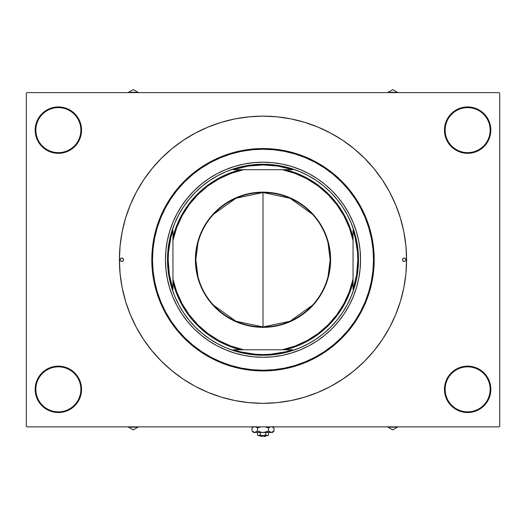 <?xml version="1.0" encoding="UTF-8"?>
<svg xmlns="http://www.w3.org/2000/svg" width="526" height="526" viewBox="0 0 526 526"><rect width="100%" height="100%" fill="white"/><g stroke="black" fill="none" stroke-linecap="round" stroke-linejoin="round"><path stroke-width="0.79" d="M444.45 389.345L445.127 389.345A22.513 22.513 0 0 0 467.64 411.858A22.513 22.513 0 0 0 490.153 389.345A22.513 22.513 0 0 0 467.64 366.832A22.513 22.513 0 0 0 445.127 389.345L444.45 389.345A23.19 23.19 0 0 1 467.64 366.155A23.19 23.19 0 0 1 490.83 389.345L490.153 389.345A22.513 22.513 0 0 1 467.64 411.858A22.513 22.513 0 0 1 445.127 389.345A22.513 22.513 0 0 1 467.64 366.832A22.513 22.513 0 0 1 490.153 389.345L490.83 389.345L490.39 384.822L489.068 380.469L486.925 376.458L484.038 372.947L480.527 370.061L476.517 367.917L472.164 366.596L467.64 366.155L463.117 366.596L458.764 367.917L454.753 370.061L451.242 372.947L448.356 376.458L446.212 380.469L444.891 384.822L444.45 389.345L444.891 393.869L446.212 398.221L448.356 402.232L451.242 405.743L454.753 408.63L458.764 410.773L463.117 412.095L467.64 412.535L472.164 412.095L476.517 410.773L480.527 408.63L484.038 405.743L486.925 402.232L489.068 398.221L490.39 393.869L490.83 389.345A23.19 23.19 0 0 1 467.64 412.535A23.19 23.19 0 0 1 444.45 389.345L444.891 393.869L446.212 398.221M80.873 389.345A22.513 22.513 0 0 0 58.36 366.832A22.513 22.513 0 0 0 35.847 389.345L35.17 389.345A23.19 23.19 0 0 1 58.36 366.155A23.19 23.19 0 0 1 81.55 389.345L80.873 389.345A22.513 22.513 0 0 1 58.36 411.858A22.513 22.513 0 0 1 35.847 389.345A22.513 22.513 0 0 1 58.36 366.832A22.513 22.513 0 0 1 80.873 389.345L81.55 389.345L81.109 384.822L79.788 380.469L77.644 376.458L74.758 372.947L71.247 370.061L67.236 367.917L62.883 366.596L58.36 366.155L53.836 366.596L49.483 367.917L45.473 370.061L41.962 372.947L39.075 376.458L36.932 380.469L35.61 384.822L35.17 389.345L35.61 393.869L36.932 398.221L39.075 402.232L41.962 405.743L45.473 408.63L49.483 410.773L53.836 412.095L58.36 412.535L62.883 412.095L67.236 410.773L71.247 408.63L74.758 405.743L77.644 402.232L79.788 398.221L81.109 393.869L81.55 389.345A23.19 23.19 0 0 1 58.36 412.535A23.19 23.19 0 0 1 35.17 389.345L35.847 389.345A22.513 22.513 0 0 0 58.36 411.858A22.513 22.513 0 0 0 80.873 389.345M81.55 130.132A23.19 23.19 0 0 1 58.36 153.329A23.19 23.19 0 0 1 35.17 130.132L35.847 130.132A22.513 22.513 0 0 0 58.36 152.645A22.513 22.513 0 0 0 80.873 130.132A22.513 22.513 0 0 0 58.36 107.626A22.513 22.513 0 0 0 35.847 130.132L35.17 130.132A23.19 23.19 0 0 1 58.36 106.942A23.19 23.19 0 0 1 81.55 130.132L80.873 130.132A22.513 22.513 0 0 1 58.36 152.645A22.513 22.513 0 0 1 35.847 130.132A22.513 22.513 0 0 1 58.36 107.626A22.513 22.513 0 0 1 80.873 130.132L81.55 130.132L81.109 125.609L79.788 121.256L77.644 117.252L74.758 113.734L71.247 110.848L67.236 108.704L62.883 107.389L58.36 106.942L53.836 107.389L49.483 108.704L45.473 110.848L41.962 113.734L39.075 117.252L36.932 121.256L35.61 125.609L35.17 130.132L35.61 134.656L36.932 139.009L39.075 143.019L41.962 146.537L45.473 149.417L49.483 151.56L53.836 152.882L58.36 153.329L62.883 152.882L67.236 151.56L71.247 149.417L74.758 146.537L77.644 143.019L79.788 139.009L81.109 134.656L81.55 130.132L81.109 125.609L79.788 121.256M490.153 130.132A22.513 22.513 0 0 0 467.64 107.626A22.513 22.513 0 0 0 445.127 130.132L444.45 130.132A23.19 23.19 0 0 1 467.64 106.942A23.19 23.19 0 0 1 490.83 130.132L490.153 130.132A22.513 22.513 0 0 1 467.64 152.645A22.513 22.513 0 0 1 445.127 130.132A22.513 22.513 0 0 1 467.64 107.626A22.513 22.513 0 0 1 490.153 130.132L490.83 130.132L490.39 125.609L489.068 121.256L486.925 117.252L484.038 113.734L480.527 110.848L476.517 108.704L472.164 107.389L467.64 106.942L463.117 107.389L458.764 108.704L454.753 110.848L451.242 113.734L448.356 117.252L446.212 121.256L444.891 125.609L444.45 130.132L444.891 134.656L446.212 139.009L448.356 143.019L451.242 146.537L454.753 149.417L458.764 151.56L463.117 152.882L467.64 153.329L472.164 152.882L476.517 151.56L480.527 149.417L484.038 146.537L486.925 143.019L489.068 139.009L490.39 134.656L490.83 130.132A23.19 23.19 0 0 1 467.64 153.329A23.19 23.19 0 0 1 444.45 130.132L445.127 130.132A22.513 22.513 0 0 0 467.64 152.645A22.513 22.513 0 0 0 490.153 130.132M136.379 327.455A143.591 143.591 0 0 1 136.379 192.023M143.559 180.043A143.591 143.591 0 0 1 183.304 140.297M195.284 133.117A143.591 143.591 0 0 1 330.716 133.117M342.696 140.297A143.591 143.591 0 0 1 382.441 180.043M389.621 192.023A143.591 143.591 0 0 1 389.621 327.455M499.016 426.862L26.984 426.862L26.3 426.178L26.3 93.299L26.984 92.615L499.016 92.615L26.984 92.615L26.3 93.299L26.3 426.178L26.984 426.862L499.016 426.862L499.7 426.178L499.7 93.299L499.7 426.178L499.016 426.862M499.016 92.615L499.7 93.299L499.016 92.615M138.647 331.538L143.611 339.513L152.007 350.829L161.469 361.27L171.91 370.738L183.226 379.128L195.31 386.373L208.053 392.396L221.321 397.143L234.984 400.569L248.923 402.64L263 403.33L277.077 402.64L288.491 401.049M237.509 401.049L248.923 402.64M277.077 402.64L291.016 400.569L304.679 397.143L317.947 392.396L330.69 386.373L342.774 379.128L354.09 370.738L364.531 361.27L373.993 350.829L382.389 339.513L387.353 331.538M387.353 187.946L382.389 179.964L373.993 168.649L364.531 158.208L354.09 148.746L342.774 140.35L330.69 133.104L317.947 127.082L304.679 122.334L291.016 118.909L277.077 116.844L263 116.147L248.923 116.844L237.509 118.429M288.491 118.429L277.077 116.844M248.923 116.844L234.984 118.909L221.321 122.334L208.053 127.082L195.31 133.104L183.226 140.35L171.91 148.746L161.469 158.208L152.007 168.649L143.611 179.964L138.647 187.946M489.068 121.256L486.925 117.252M484.038 113.734L480.527 110.848L476.517 108.704L472.164 107.389M463.117 107.389L458.764 108.704M446.212 121.256L444.891 125.609L444.45 130.132M451.242 146.537L454.753 149.417L458.764 151.56L463.117 152.882M472.164 152.882L476.517 151.56M486.925 143.019L489.068 139.009M74.758 113.734L71.247 110.848L67.236 108.704L62.883 107.389M53.836 107.389L49.483 108.704M39.075 117.252L36.932 121.256M36.932 139.009L39.075 143.019M41.962 146.537L45.473 149.417L49.483 151.56L53.836 152.882M62.883 152.882L67.236 151.56M74.758 372.947L71.247 370.061L67.236 367.917L62.883 366.596M53.836 366.596L49.483 367.917M39.075 376.458L36.932 380.469M36.932 398.221L39.075 402.232M41.962 405.743L45.473 408.63L49.483 410.773L53.836 412.095M62.883 412.095L67.236 410.773M79.788 398.221L81.109 393.869L81.55 389.345M489.068 380.469L486.925 376.458M484.038 372.947L480.527 370.061L476.517 367.917L472.164 366.596M463.117 366.596L458.764 367.917M451.242 405.743L454.753 408.63L458.764 410.773L463.117 412.095M472.164 412.095L476.517 410.773M486.925 402.232L489.068 398.221M382.441 339.434A143.591 143.591 0 0 1 342.696 379.18M330.716 386.36A143.591 143.591 0 0 1 195.284 386.36M183.304 379.18A143.591 143.591 0 0 1 143.559 339.434M143.611 179.964L136.365 192.049L130.343 204.792L125.596 218.06L122.17 231.729L120.106 245.668L119.409 259.739A143.591 143.591 0 0 1 263 116.147A143.591 143.591 0 0 1 406.591 259.739A143.591 143.591 0 0 1 263 403.33A143.591 143.591 0 0 1 119.409 259.739L120.106 273.816L122.17 287.755L125.701 301.779L130.343 314.686L136.365 327.428L143.611 339.513M382.389 339.513L389.635 327.428L395.657 314.686L400.404 301.424L403.83 287.755L405.894 273.816L406.591 259.739L405.894 245.668L403.83 231.729L400.299 217.698L395.657 204.792L389.635 192.049L382.389 179.964M123.505 259.739A1.703 1.703 0 0 1 121.795 261.442A1.703 1.703 0 0 1 120.092 259.739L120.592 258.536L121.795 258.036L123.005 258.536L123.505 259.739L123.005 260.942L121.795 261.442L120.592 260.942L120.092 259.739A1.703 1.703 0 0 1 121.795 258.036A1.703 1.703 0 0 1 123.505 259.739L123.005 258.536L121.795 258.036L120.592 258.536L120.092 259.739L120.592 260.942L121.795 261.442L123.005 260.942L123.505 259.739M405.908 259.739A1.703 1.703 0 0 1 404.205 261.442A1.703 1.703 0 0 1 402.495 259.739L402.995 258.536L404.205 258.036L405.408 258.536L405.908 259.739L405.408 260.942L404.205 261.442L402.995 260.942L402.495 259.739A1.703 1.703 0 0 1 404.205 258.036A1.703 1.703 0 0 1 405.908 259.739L405.408 258.536L404.205 258.036L402.995 258.536L402.495 259.739L402.995 260.942L404.205 261.442L405.408 260.942L405.908 259.739M165.453 259.818A97.547 97.547 0 0 0 169.635 287.985M169.674 288.13A97.547 97.547 0 0 0 172.857 297.006M172.909 297.131A97.547 97.547 0 0 0 176.933 305.645M177.012 305.797A97.547 97.547 0 0 0 216.942 345.727M217.093 345.806A97.547 97.547 0 0 0 225.608 349.829M225.733 349.889A97.547 97.547 0 0 0 234.609 353.064M234.754 353.104A97.547 97.547 0 0 0 262.921 357.285M263.079 357.285A97.547 97.547 0 0 0 291.246 353.104M291.391 353.064A97.547 97.547 0 0 0 300.267 349.889M300.392 349.829A97.547 97.547 0 0 0 308.907 345.806M309.058 345.727A97.547 97.547 0 0 0 348.988 305.797M349.067 305.645A97.547 97.547 0 0 0 353.091 297.131M353.143 297.006A97.547 97.547 0 0 0 356.326 288.13M356.365 287.985A97.547 97.547 0 0 0 360.547 259.818M360.073 269.299L360.547 259.739A97.547 97.547 0 0 1 263 357.285A97.547 97.547 0 0 1 165.453 259.739L165.927 250.179L167.327 240.711L169.655 231.427L172.883 222.413L176.973 213.76L181.897 205.548L187.598 197.855L194.028 190.767L201.116 184.337L208.809 178.636L217.014 173.711L225.674 169.622L234.681 166.394L243.972 164.066L253.44 162.666L263 162.192L272.56 162.666L282.028 164.066L291.319 166.394L300.326 169.622L308.986 173.711L317.191 178.636L324.884 184.337L331.972 190.767L338.402 197.855L344.103 205.548L349.027 213.76L353.117 222.413L356.345 231.427L358.673 240.711L360.073 250.179L360.547 259.739L360.073 269.299L358.673 278.767L356.345 288.057L353.117 297.065L349.027 305.724L344.103 313.93L338.402 321.623L331.972 328.717L324.884 335.141L317.191 340.848L308.986 345.766L300.326 349.862L291.319 353.084L282.028 355.412L272.56 356.812L263 357.285L253.44 356.812L243.972 355.412L234.681 353.084L225.674 349.862L217.014 345.766L208.809 340.848L201.116 335.141L194.028 328.717L187.598 321.623L181.897 313.93L176.973 305.724L172.883 297.065L169.655 288.057L167.327 278.767L165.927 269.299L165.453 259.739L165.927 269.299M151.81 259.739L152.494 259.739A110.506 110.506 0 0 1 263 149.233A110.506 110.506 0 0 1 373.506 259.739L374.19 259.739A111.19 111.19 0 0 0 263 148.549A111.19 111.19 0 0 0 151.81 259.739A111.19 111.19 0 0 1 263 148.549A111.19 111.19 0 0 1 374.19 259.739L373.651 270.64L372.053 281.43L369.397 292.015L365.721 302.292L361.06 312.155L355.451 321.511L348.948 330.275L341.624 338.363L333.537 345.687L324.772 352.19L315.416 357.798L305.547 362.467L295.277 366.142L284.691 368.792L273.901 370.389L263 370.929L252.099 370.389L241.309 368.792L230.723 366.142L220.453 362.467L210.584 357.798L201.228 352.19L192.463 345.687L184.376 338.363L177.052 330.275L170.549 321.511L164.94 312.155L160.279 302.292L156.603 292.015L153.947 281.43L152.349 270.64L151.81 259.739L152.349 248.844L153.947 238.048L156.603 227.462L160.279 217.192L164.94 207.323L170.549 197.967L177.052 189.202L184.376 181.115L192.463 173.79L201.228 167.288L210.584 161.679L220.453 157.018L230.723 153.342L241.309 150.686L252.099 149.088L263 148.549L273.901 149.088L284.691 150.686L295.277 153.342L305.547 157.018L315.416 161.679L324.772 167.288L333.537 173.79L341.624 181.115L348.948 189.202L355.451 197.967L361.06 207.323L365.721 217.192L369.397 227.462L372.053 238.048L373.651 248.844L374.19 259.739A111.19 111.19 0 0 1 263 370.929A111.19 111.19 0 0 1 151.81 259.739A111.19 111.19 0 0 0 263 370.929A111.19 111.19 0 0 0 374.19 259.739L373.506 259.739L372.973 248.91L371.382 238.179L368.746 227.659L365.097 217.448L360.455 207.645L354.879 198.348L348.422 189.636L341.137 181.601L333.103 174.316L324.391 167.86L315.094 162.284L305.29 157.649L295.079 153.993L284.559 151.356L273.829 149.765L263 149.233L252.171 149.765L241.441 151.356L230.921 153.993L220.71 157.649L210.906 162.284L201.609 167.86L192.897 174.316L184.863 181.601L177.578 189.636L171.121 198.348L165.545 207.645L160.903 217.448L157.254 227.659L154.618 238.179L153.027 248.91L152.494 259.739L153.027 270.568L154.618 281.298L157.254 291.818L160.903 302.029L165.545 311.833L171.121 321.136L177.578 329.841L184.863 337.876L192.897 345.161L201.609 351.624L210.906 357.193L220.71 361.835L230.921 365.485L241.441 368.121L252.171 369.712L263 370.245L273.829 369.712L284.559 368.121L295.079 365.485L305.29 361.835L315.094 357.193L324.391 351.624L333.103 345.161L341.137 337.876L348.422 329.841L354.879 321.136L360.455 311.833L365.097 302.029L368.746 291.818L371.382 281.298L372.973 270.568L373.506 259.739A110.506 110.506 0 0 1 263 370.245A110.506 110.506 0 0 1 152.494 259.739L151.81 259.739M235.28 168.353L244.366 166.078L253.637 164.704L263 164.244L272.363 164.704L281.634 166.078L290.72 168.353L299.544 171.509L308.019 175.52L316.054 180.333L323.582 185.921L330.525 192.214L336.824 199.157L342.406 206.685L347.219 214.72L351.23 223.195L354.386 232.019L356.661 241.112L358.042 250.376L358.495 259.739L358.042 269.102L356.661 278.372L354.386 287.459L351.23 296.283L347.219 304.758L342.406 312.792L336.824 320.321L330.525 327.264L323.582 333.563L316.054 339.145L308.019 343.965L299.544 347.969L290.72 351.125L281.634 353.406L272.363 354.78L263 355.241L253.637 354.78L244.366 353.406L235.28 351.125L226.456 347.969L217.981 343.965L209.946 339.145L202.418 333.563L195.475 327.264L189.176 320.321L183.594 312.792L178.781 304.758L174.77 296.283L171.614 287.459L169.339 278.372L167.958 269.102L167.505 259.739L167.958 250.376L169.339 241.112L171.614 232.019L174.77 223.195L178.781 214.72L183.594 206.685L189.176 199.157L195.475 192.214L202.418 185.921L209.946 180.333L217.981 175.52L226.456 171.509L235.28 168.353L244.366 166.078M165.927 250.179L165.453 259.739A97.547 97.547 0 0 1 263 162.192A97.547 97.547 0 0 1 360.547 259.739L360.073 250.179M272.56 162.666L263 162.192L253.44 162.666M253.44 356.812L263 357.285L272.56 356.812M290.72 351.125L281.634 353.406M171.614 287.459L169.339 278.372M354.386 232.019L356.661 241.112M360.547 259.66A97.547 97.547 0 0 0 356.365 231.493M356.326 231.348A97.547 97.547 0 0 0 353.143 222.472M353.091 222.347A97.547 97.547 0 0 0 349.067 213.832M348.988 213.681A97.547 97.547 0 0 0 309.058 173.751M308.907 173.672A97.547 97.547 0 0 0 300.392 169.648M300.267 169.596A97.547 97.547 0 0 0 291.391 166.42M291.246 166.374A97.547 97.547 0 0 0 263.079 162.192M262.921 162.192A97.547 97.547 0 0 0 234.754 166.374M234.609 166.42A97.547 97.547 0 0 0 225.733 169.596M225.608 169.648A97.547 97.547 0 0 0 217.093 173.672M216.942 173.751A97.547 97.547 0 0 0 177.012 213.681M176.933 213.832A97.547 97.547 0 0 0 172.909 222.347M172.857 222.472A97.547 97.547 0 0 0 169.674 231.348M169.635 231.493A97.547 97.547 0 0 0 165.453 259.66M387.498 426.862L392.744 429.893L397.985 426.862L392.744 429.893L387.498 426.862M387.662 426.862A37.727 37.727 0 0 0 397.82 426.862M398.037 426.829L392.744 427.204L387.445 426.829M312.464 305.218L290.01 321.261L263 326.929A67.19 67.19 0 0 0 330.19 259.739A67.19 67.19 0 0 0 263 192.549L263 192.141A67.598 67.598 0 0 1 330.598 259.739A67.598 67.598 0 0 1 263 327.336L263 192.549A67.19 67.19 0 0 1 330.19 259.739A67.19 67.19 0 0 1 263 326.929L235.99 321.261L213.536 305.218M213.536 214.26L235.99 198.217L263 192.549L290.01 198.217L312.464 214.26M328.014 242.775L330.19 259.739L328.014 276.709M240.665 169.701L233.288 169.701A94.818 94.818 0 0 1 263 164.921L263 164.244A95.495 95.495 0 0 0 167.505 259.739A95.495 95.495 0 0 0 263 355.241L263 354.557A94.818 94.818 0 0 1 233.288 349.783L292.712 349.783A94.818 94.818 0 0 1 263 354.557L270.548 354.254L285.447 351.861L292.712 349.783L285.335 349.783A92.773 92.773 0 0 0 353.045 282.074L353.045 230.026A94.818 94.818 0 0 1 353.045 289.451L356.615 274.782L357.818 259.739L357.516 252.191L355.122 237.292L353.045 230.026L353.045 237.404A92.773 92.773 0 0 0 285.335 169.701L233.288 169.701L247.956 166.124L263 164.921A94.818 94.818 0 0 1 292.712 169.701L278.044 166.124L263 164.921L263 164.244A95.495 95.495 0 0 1 358.495 259.739A95.495 95.495 0 0 1 263 355.241A95.495 95.495 0 0 1 167.505 259.739A95.495 95.495 0 0 1 263 164.244A95.495 95.495 0 0 1 358.495 259.739A95.495 95.495 0 0 1 263 355.241L263 354.557L255.452 354.254L240.553 351.861L233.288 349.783L240.665 349.783A92.773 92.773 0 0 1 172.955 282.074L172.955 289.451A94.818 94.818 0 0 1 172.955 230.026L172.955 289.451L169.385 274.782L168.182 259.739L168.484 252.191L170.878 237.292L172.955 230.026L172.955 237.404A92.773 92.773 0 0 1 240.665 169.701A92.773 92.773 0 0 0 172.955 237.404L172.955 279.043L176.644 291.726L182.108 303.752L189.242 314.87L197.881 324.858L207.869 333.504L218.987 340.631L231.013 346.095L243.696 349.783L282.304 349.783L294.987 346.095L307.013 340.631L318.131 333.504L328.119 324.858L336.758 314.87L343.892 303.752L349.356 291.726L353.045 279.043L353.045 240.435L349.356 227.751L343.892 215.726L336.758 204.607L328.119 194.627L318.131 185.98L307.013 178.853L294.987 173.383L282.304 169.701L243.696 169.701L231.013 173.383L218.987 178.853L207.869 185.98L197.881 194.627L189.242 204.607L182.108 215.726L176.644 227.751L172.955 240.435A92.089 92.089 0 0 1 243.696 169.701L240.665 169.701M290.72 168.353L292.772 168.997M353.742 229.967L354.373 231.979M354.386 287.459L353.742 289.51M292.772 350.48L290.76 351.112M235.28 351.125L233.228 350.48M172.258 289.51L171.627 287.498M171.614 232.019L172.258 229.967M233.228 168.997L235.24 168.366M353.045 289.451L353.045 282.074A92.773 92.773 0 0 1 285.335 349.783L282.304 349.783A92.089 92.089 0 0 0 353.045 279.043L353.045 289.451M292.712 169.701L285.335 169.701A92.773 92.773 0 0 1 353.045 237.404L353.045 240.435A92.089 92.089 0 0 0 282.304 169.701L292.712 169.701M263 192.141L276.189 193.436L288.866 197.283L300.556 203.536L310.8 211.939L319.21 222.182L325.456 233.873L329.302 246.549L330.598 259.739L330.275 266.366L327.691 279.365L322.616 291.608L315.258 302.621L310.8 307.539L300.556 315.948L288.866 322.195L282.62 324.43L269.628 327.014L256.372 327.014L249.811 326.041L237.134 322.195L225.444 315.948L215.2 307.539L210.742 302.621L206.79 297.295L200.544 285.611L196.698 272.928L195.725 266.366L195.725 253.111L198.309 240.119L200.544 233.873L206.79 222.182L215.2 211.939L225.444 203.536L237.134 197.283L249.811 193.436L263 192.141L263 326.929A67.19 67.19 0 0 1 195.81 259.739A67.19 67.19 0 0 1 263 192.549A67.19 67.19 0 0 0 195.81 259.739A67.19 67.19 0 0 0 263 326.929L263 327.336A67.598 67.598 0 0 1 195.402 259.739A67.598 67.598 0 0 1 263 192.141M197.986 276.709L195.81 259.739L197.986 242.775M172.955 282.074A92.773 92.773 0 0 0 240.665 349.783L243.696 349.783A92.089 92.089 0 0 1 172.955 279.043L172.955 282.074M133.256 427.204A37.727 37.727 0 0 0 138.338 426.862A37.727 37.727 0 0 1 133.256 427.204L133.256 426.862L133.256 427.204A37.727 37.727 0 0 1 128.18 426.862A37.727 37.727 0 0 0 133.256 427.204M128.015 426.862L133.256 429.893L138.502 426.862L133.256 429.893L128.015 426.862M392.744 92.274A37.727 37.727 0 0 0 387.662 92.615A37.727 37.727 0 0 1 392.744 92.274L392.744 92.615L392.744 92.274A37.727 37.727 0 0 1 397.82 92.615A37.727 37.727 0 0 0 392.744 92.274M397.985 92.615L392.744 89.591L387.498 92.615L392.744 89.591L397.985 92.615M138.502 92.615L133.256 89.591L128.015 92.615L133.256 89.591L138.502 92.615M138.338 92.615A37.727 37.727 0 0 0 128.18 92.615M127.963 92.648L133.256 92.274L138.555 92.648M265.045 436.409L263.684 436.409L265.045 436.409L265.729 435.732M263.684 435.732L263.684 436.409L263.684 435.732M263.684 435.679L265.755 434.989L266.426 435.521L265.755 434.989L263 435.732L267.773 435.732L268.516 434.989L267.846 435.521L268.516 434.989L268.516 432.457L268.516 434.989L267.136 435.732L265.755 434.989L265.755 432.457L265.755 434.989L266.426 435.521L265.755 434.989L263.717 435.673L258.227 435.732L260.245 434.989L262.283 435.673L260.245 434.989L261.58 435.521L260.245 434.989L260.245 432.457L260.245 434.989L259.226 435.673L258.154 435.521L257.484 434.989L257.484 432.457L257.484 434.989L258.141 435.515M258.503 435.673L260.245 434.989L262.283 435.673M268.418 435.081L267.136 435.732L261.58 435.521M272.547 432.457L274.026 430.978L273.369 431.57L274.026 430.978L274.026 428.065L274.026 430.978L271.271 432.457L272.547 432.457L253.453 432.457L254.729 432.457L251.974 430.978L251.974 428.065L254.005 426.698L251.974 428.065L251.974 430.978L253.453 432.457M255.445 426.698L257.484 428.065L257.484 430.978L254.729 432.457L256.833 431.57L254.729 432.457L255.452 432.346L254.019 432.352L252.605 431.557M257.484 428.065L256.142 427L257.484 428.065L256.833 427.474L257.484 428.065L258.799 427.474L257.484 428.065L258.799 427.474L257.484 428.065L257.484 430.978L260.16 432.043L257.484 430.978L261.573 432.346L271.271 432.457L268.516 430.978L268.516 428.065L268.516 430.978L269.167 431.57L268.516 430.978L265.84 432.043L263 432.457L254.729 432.457L253.315 432.043M256.155 427.007L256.833 427.474L256.155 427.007M258.799 427.474L260.699 426.862M261.56 432.346L260.16 432.043L261.56 432.346M265.558 426.928L268.516 428.065L265.301 426.862L268.516 428.065L270.555 426.698M269.845 432.037L269.167 431.57L269.845 432.037M271.232 432.457L272.001 432.346M271.981 426.698L274.026 428.065L272.547 426.586M267.201 431.57L264.44 432.346L268.516 430.978L269.167 431.57L268.516 430.978M273.369 431.576L271.981 432.352M256.78 431.609L257.484 430.978L256.78 431.609M268.516 428.065L269.22 427.434L268.516 428.065M272.685 427L273.474 427.559M251.974 428.065L252.644 427.46M254.019 426.698L253.315 427L254.019 426.698M266.426 435.521L266.781 435.679M258.864 435.732L262.316 435.679M262.316 436.409L260.955 436.409L262.316 436.409L262.316 435.732L262.316 436.409M263.717 435.679L264.42 435.521L263.717 435.673M259.219 435.679L259.574 435.521M258.227 435.732L257.484 434.989M260.955 436.409L260.271 435.732"/></g></svg>
